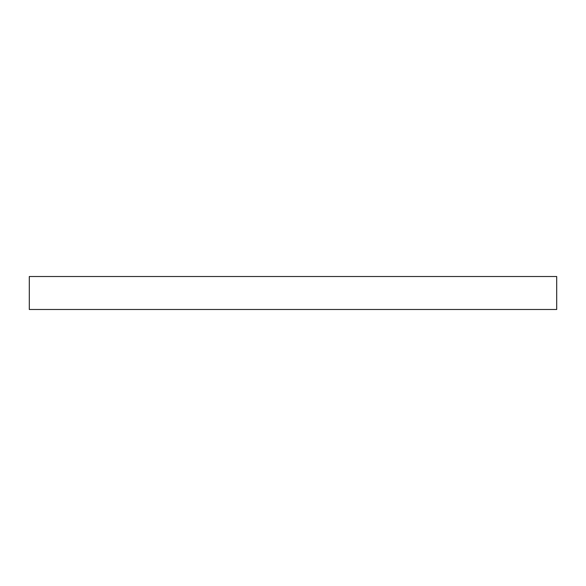 <?xml version="1.0" encoding="UTF-8"?>
<svg xmlns="http://www.w3.org/2000/svg" width="586" height="586" viewBox="0 0 586 586"><rect width="100%" height="100%" fill="white"/><g stroke="black" fill="none" stroke-linecap="round" stroke-linejoin="round"><path stroke-width="0.88" d="M556.7 309.481L29.3 309.481L556.7 309.481L556.7 276.519L29.3 276.519L29.3 309.481L29.3 276.519L556.7 276.519L556.7 309.481"/></g></svg>
